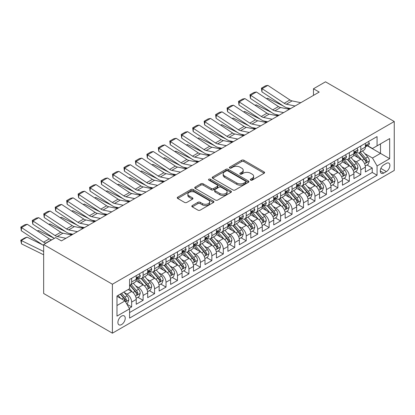 <?xml version="1.0" encoding="UTF-8"?>
<svg xmlns="http://www.w3.org/2000/svg" width="415" height="415" viewBox="0 0 415 415"><rect width="100%" height="100%" fill="white"/><g stroke="black" fill="none" stroke-linecap="round" stroke-linejoin="round"><path stroke-width="0.62" d="M250.608 180.136A1.115 0.643 0 0 0 252.185 180.136L264.132 173.237A1.593 0.918 0 0 0 264.599 172.588A1.593 0.918 0 0 0 264.132 171.935L243.89 160.247A1.593 0.918 0 0 0 241.639 160.247L229.692 167.146A1.115 0.643 0 0 0 229.365 167.603A1.115 0.643 0 0 0 229.692 168.059A1.115 0.643 0 0 0 231.264 168.059L232.81 167.162A5.089 2.936 0 0 1 240.01 167.162L241.696 168.137A5.089 2.936 0 0 1 243.185 170.217A5.089 2.936 0 0 1 241.696 172.292L240.15 173.185A1.115 0.643 0 0 0 239.823 173.641A1.115 0.643 0 0 0 240.15 174.098A1.115 0.643 0 0 0 241.727 174.098L243.273 173.2A5.089 2.936 0 0 1 250.468 173.2L252.154 174.175A5.089 2.936 0 0 1 253.648 176.256A5.089 2.936 0 0 1 252.154 178.331L250.608 179.223A1.115 0.643 0 0 0 250.281 179.679A1.115 0.643 0 0 0 250.608 180.136L250.608 179.223M121.569 324.582A5.188 2.993 120 0 0 124.957 320.012A5.188 2.993 120 0 0 124.163 315.857A5.188 2.993 120 0 0 121.569 316.116A5.188 2.993 120 0 0 118.182 320.681A5.188 2.993 120 0 0 118.975 324.836A5.188 2.993 120 0 0 121.569 324.582M192.27 205.57A1.593 0.918 0 0 0 191.803 206.219A1.593 0.918 0 0 0 192.27 206.867L197.95 210.146A1.593 0.918 0 0 0 200.201 210.146L213.471 202.484A1.593 0.918 0 0 0 213.933 201.835A1.593 0.918 0 0 0 213.471 201.187L193.224 189.499A1.593 0.918 0 0 0 190.978 189.499L177.708 197.161A1.593 0.918 0 0 0 177.241 197.81A1.593 0.918 0 0 0 177.708 198.458L184.566 202.421A1.593 0.918 0 0 0 186.817 202.421L192.498 199.143A1.593 0.918 0 0 0 192.959 198.495A1.593 0.918 0 0 0 192.498 197.841L189.095 195.88A4.254 2.454 0 0 1 187.85 194.142A4.254 2.454 0 0 1 190.475 191.875A4.254 2.454 0 0 1 195.112 192.404L208.439 200.097A4.254 2.454 0 0 1 209.684 201.835A4.254 2.454 0 0 1 207.054 204.107A4.254 2.454 0 0 1 202.421 203.573L200.201 202.292A1.593 0.918 0 0 0 197.95 202.292L192.27 205.57L192.27 206.867M394.25 121.507L325.505 81.817L313.475 88.763L319.208 92.073L61.42 240.902L55.688 237.598L43.658 244.544L112.403 284.228L394.25 121.507L394.25 170.456L112.403 333.183L112.403 284.228M232.924 189.956A1.593 0.918 0 0 0 235.175 189.956L248.445 182.294A1.593 0.918 0 0 0 248.912 181.646A1.593 0.918 0 0 0 248.445 180.992L228.203 169.304A1.593 0.918 0 0 0 225.952 169.304L212.682 176.966A1.593 0.918 0 0 0 212.215 177.62A1.593 0.918 0 0 0 212.682 178.268L232.924 189.956M209.248 180.375A1.115 0.643 0 0 1 210.374 180.53L210.374 179.207L230.958 191.092A1.593 0.918 0 0 1 231.425 191.74A1.593 0.918 0 0 1 230.958 192.389L217.688 200.051A1.593 0.918 0 0 1 215.437 200.051L195.195 188.363L195.195 187.066A1.593 0.918 0 0 0 194.728 187.715A1.593 0.918 0 0 0 195.195 188.363M195.195 187.066L200.876 183.788A1.593 0.918 0 0 1 203.122 183.788L211.334 188.524A1.593 0.918 0 0 0 213.58 188.524L217.351 186.351A1.593 0.918 0 0 0 217.813 185.702A1.593 0.918 0 0 0 217.351 185.054L208.802 180.115A1.115 0.643 0 0 1 208.475 179.664A1.115 0.643 0 0 1 209.165 179.067A1.115 0.643 0 0 1 210.374 179.207M129.273 308.293L131.654 306.918L126.897 304.174M124.194 292.492L127.068 294.152A6.479 3.74 60 0 1 131.654 302.089L136.234 299.443L136.234 304.273L143.108 300.304L137.894 297.296M135.648 285.878L138.527 287.538A6.479 3.74 60 0 1 143.108 295.475L147.693 292.829L147.693 297.659L154.567 293.69L149.353 290.682M147.107 279.264L149.981 280.924A6.479 3.74 60 0 1 154.567 288.861L159.147 286.215L159.147 291.045L166.021 287.076L160.807 284.068M158.561 272.65L161.44 274.31A6.479 3.74 60 0 1 166.021 282.247L170.607 279.601L170.607 284.431L177.48 280.462L172.267 277.453M170.02 266.036L172.899 267.696A6.479 3.74 60 0 1 177.48 275.633L182.061 272.987L182.061 277.817L188.939 273.848L183.726 270.834M181.48 259.417L184.353 261.082A6.479 3.74 60 0 1 188.939 269.019L193.52 266.373L193.52 271.202L200.393 267.229L195.18 264.22M192.934 252.802L195.813 254.462A6.479 3.74 60 0 1 200.393 262.404L204.979 259.759L204.979 264.583L211.852 260.615L206.639 257.606M204.393 246.188L207.267 247.848A6.479 3.74 60 0 1 211.852 255.79L216.433 253.14L216.433 257.969L223.306 254.001L218.098 250.992M215.847 239.574L218.726 241.234A6.479 3.74 60 0 1 223.306 249.171L227.892 246.526L227.892 251.355L234.766 247.387L229.552 244.378M227.306 232.96L230.185 234.62A6.479 3.74 60 0 1 234.766 242.557L239.351 239.912L239.351 244.741L246.225 240.773L241.011 237.764M238.765 226.346L241.639 228.006A6.479 3.74 60 0 1 246.225 235.943L250.805 233.297L250.805 238.127L257.679 234.159L252.465 231.15M250.219 219.732L253.098 221.392A6.479 3.74 60 0 1 257.679 229.329L262.264 226.683L262.264 231.513L269.138 227.544L263.924 224.536M261.678 213.118L264.552 214.778A6.479 3.74 60 0 1 269.138 222.715L273.718 220.069L273.718 224.899L280.597 220.93L275.384 217.917M273.137 206.499L276.011 208.164A6.479 3.74 60 0 1 280.597 216.101L285.178 213.455L285.178 218.285L292.051 214.311L286.838 211.302M284.591 199.885L287.471 201.545A6.479 3.74 60 0 1 292.051 209.487L296.637 206.841L296.637 211.666L303.51 207.697L298.297 204.688M296.051 193.271L298.925 194.931A6.479 3.74 60 0 1 303.51 202.868L308.091 200.222L308.091 205.052L314.964 201.083L309.751 198.074M307.505 186.657L310.384 188.317A6.479 3.74 60 0 1 314.964 196.254L319.55 193.608L319.55 198.437L326.423 194.469L321.21 191.46M318.964 180.043L321.843 181.703A6.479 3.74 60 0 1 326.423 189.639L331.004 186.994L331.004 191.823L337.883 187.855L332.669 184.846M330.423 173.429L333.297 175.089A6.479 3.74 60 0 1 337.883 183.025L342.463 180.38L342.463 185.209L349.337 181.241L344.123 178.232M341.877 166.814L344.756 168.474A6.479 3.74 60 0 1 349.337 176.411L353.922 173.766L353.922 178.595L360.796 174.627L360.796 169.797A6.479 3.74 -120 0 0 356.21 161.86L353.336 160.195M355.582 171.613L360.796 174.627M136.234 299.443A6.479 3.74 -120 0 0 131.654 291.506L128.214 289.525M147.693 292.829A6.479 3.74 -120 0 0 143.108 284.892L136.021 280.799M159.147 286.215A6.479 3.74 -120 0 0 154.567 278.278L147.481 274.185M170.607 279.601A6.479 3.74 -120 0 0 166.021 271.664L158.935 267.571M182.061 272.987A6.479 3.74 -120 0 0 177.48 265.05L170.394 260.957M193.52 266.373A6.479 3.74 -120 0 0 188.939 258.436L181.853 254.343M204.979 259.759A6.479 3.74 -120 0 0 200.393 251.817L193.307 247.729M216.433 253.14A6.479 3.74 -120 0 0 211.852 245.203L204.766 241.115M227.892 246.526A6.479 3.74 -120 0 0 223.306 238.589L216.225 234.501M239.351 239.912A6.479 3.74 -120 0 0 234.766 231.975L227.679 227.882M250.805 233.297A6.479 3.74 -120 0 0 246.225 225.361L239.139 221.268M262.264 226.683A6.479 3.74 -120 0 0 257.679 218.747L250.593 214.654M273.718 220.069A6.479 3.74 -120 0 0 269.138 212.132L262.052 208.04M285.178 213.455A6.479 3.74 -120 0 0 280.597 205.513L273.511 201.425M296.637 206.841A6.479 3.74 -120 0 0 292.051 198.899L284.965 194.811M308.091 200.222A6.479 3.74 -120 0 0 303.51 192.285L296.424 188.197M319.55 193.608A6.479 3.74 -120 0 0 314.964 185.671L307.878 181.578M331.004 186.994A6.479 3.74 -120 0 0 326.423 179.057L319.337 174.964M342.463 180.38A6.479 3.74 -120 0 0 337.883 172.443L330.796 168.35M353.922 173.766A6.479 3.74 -120 0 0 349.337 165.829L342.251 161.736M386.344 163.38L383.823 164.833A5.022 2.9 120 0 0 380.545 169.263A5.022 2.9 120 0 0 381.312 173.288A5.022 2.9 120 0 0 383.823 173.039L386.344 171.582A5.022 2.9 120 0 0 389.628 167.157A5.022 2.9 120 0 0 388.855 163.131A5.022 2.9 120 0 0 386.344 163.38M116.983 305.528L125.008 300.901L129.589 308.838L129.589 318.098L377.064 175.218L377.064 165.959L372.483 158.022L364.79 153.581M129.589 308.838L116.983 316.116L116.983 296.004L129.589 288.731L129.589 279.466L377.064 136.592L377.064 145.852L389.669 138.574L389.669 158.686L377.064 165.959M138.465 277.977L138.527 278.014A6.479 3.74 60 0 0 141.764 278.335L146.35 275.69A6.479 3.74 -120 0 0 147.693 272.722L147.693 269.019M149.924 271.363L149.981 271.4A6.479 3.74 60 0 0 153.223 271.721L157.804 269.076A6.479 3.74 -120 0 0 159.147 266.108L159.147 262.404M161.378 264.749L161.44 264.786A6.479 3.74 60 0 0 164.682 265.107L169.263 262.456A6.479 3.74 -120 0 0 170.607 259.494L170.607 255.785M172.837 258.135L172.899 258.172A6.479 3.74 60 0 0 176.136 258.488L180.722 255.842A6.479 3.74 -120 0 0 182.061 252.875L182.061 249.171M184.296 251.521L184.353 251.552A6.479 3.74 60 0 0 187.596 251.874L192.176 249.228A6.479 3.74 -120 0 0 193.52 246.261L193.52 242.557M195.75 244.907L195.813 244.938A6.479 3.74 60 0 0 199.05 245.26L203.635 242.614A6.479 3.74 -120 0 0 204.979 239.647L204.979 235.943M207.21 238.288L207.267 238.324A6.479 3.74 60 0 0 210.509 238.646L215.095 236A6.479 3.74 -120 0 0 216.433 233.033L216.433 229.329M218.663 231.674L218.726 231.71A6.479 3.74 60 0 0 221.968 232.032L226.549 229.386A6.479 3.74 -120 0 0 227.892 226.419L227.892 222.715M230.123 225.06L230.185 225.096A6.479 3.74 60 0 0 233.422 225.418L238.008 222.772A6.479 3.74 -120 0 0 239.351 219.805L239.351 216.101M241.582 218.446L241.639 218.482A6.479 3.74 60 0 0 244.881 218.804L249.462 216.158A6.479 3.74 -120 0 0 250.805 213.191L250.805 209.482M253.036 211.832L253.098 211.868A6.479 3.74 60 0 0 256.34 212.184L260.921 209.539A6.479 3.74 -120 0 0 262.264 206.571L262.264 202.868M264.495 205.218L264.552 205.249A6.479 3.74 60 0 0 267.794 205.57L272.38 202.925A6.479 3.74 -120 0 0 273.718 199.957L273.718 196.254M275.954 198.603L276.011 198.635A6.479 3.74 60 0 0 279.254 198.956L283.834 196.311A6.479 3.74 -120 0 0 285.178 193.343L285.178 189.639M287.408 191.984L287.471 192.021A6.479 3.74 60 0 0 290.708 192.342L295.293 189.697A6.479 3.74 -120 0 0 296.637 186.729L296.637 183.025M298.867 185.37L298.925 185.406A6.479 3.74 60 0 0 302.167 185.728L306.747 183.082A6.479 3.74 -120 0 0 308.091 180.115L308.091 176.411M310.321 178.756L310.384 178.792A6.479 3.74 60 0 0 313.626 179.114L318.206 176.468A6.479 3.74 -120 0 0 319.55 173.501L319.55 169.797M321.781 172.142L321.843 172.178A6.479 3.74 60 0 0 325.08 172.5L329.666 169.854A6.479 3.74 -120 0 0 331.004 166.887L331.004 163.183M333.24 165.528L333.297 165.564A6.479 3.74 60 0 0 336.539 165.886L341.12 163.235A6.479 3.74 -120 0 0 342.463 160.273L342.463 156.564M344.694 158.914L344.756 158.95A6.479 3.74 60 0 0 347.993 159.267L352.579 156.621A6.479 3.74 -120 0 0 353.922 153.654L353.922 149.95M129.589 312.542L372.25 172.443L372.25 168.008L365.376 171.981L365.376 167.152A6.479 3.74 -120 0 0 360.796 159.215L353.71 155.122M356.153 152.3L356.21 152.331A6.479 3.74 -120 0 0 359.452 152.653A6.479 3.74 -120 0 0 360.796 149.685L360.796 145.981M359.452 152.653L364.038 150.007A6.479 3.74 -120 0 0 365.376 147.04L365.376 143.336M131.654 278.278L131.654 281.982A6.479 3.74 60 0 1 130.31 284.949A6.479 3.74 60 0 1 129.589 285.209M130.31 284.949L134.891 282.304A6.479 3.74 -120 0 0 136.234 279.337L136.234 275.633M143.108 271.664L143.108 275.368A6.479 3.74 60 0 1 141.764 278.335M154.567 265.05L154.567 268.754A6.479 3.74 60 0 1 153.223 271.721M166.021 258.431L166.021 262.14A6.479 3.74 60 0 1 164.682 265.107M177.48 251.817L177.48 255.521A6.479 3.74 60 0 1 176.136 258.488M188.939 245.203L188.939 248.907A6.479 3.74 60 0 1 187.596 251.874M200.393 238.589L200.393 242.293A6.479 3.74 60 0 1 199.05 245.26M211.852 231.975L211.852 235.679A6.479 3.74 60 0 1 210.509 238.646M223.306 225.361L223.306 229.064A6.479 3.74 60 0 1 221.968 232.032M234.766 218.747L234.766 222.45A6.479 3.74 60 0 1 233.422 225.418M246.225 212.132L246.225 215.836A6.479 3.74 60 0 1 244.881 218.804M257.679 205.513L257.679 209.222A6.479 3.74 60 0 1 256.34 212.184M269.138 198.899L269.138 202.603A6.479 3.74 60 0 1 267.794 205.57M280.597 192.285L280.597 195.989A6.479 3.74 60 0 1 279.254 198.956M292.051 185.671L292.051 189.375A6.479 3.74 60 0 1 290.708 192.342M303.51 179.057L303.51 182.761A6.479 3.74 60 0 1 302.167 185.728M314.964 172.443L314.964 176.147A6.479 3.74 60 0 1 313.626 179.114M326.423 165.829L326.423 169.533A6.479 3.74 60 0 1 325.08 172.5M337.883 159.21L337.883 162.919A6.479 3.74 60 0 1 336.539 165.886M349.337 152.596L349.337 156.299A6.479 3.74 60 0 1 347.993 159.267M349.337 176.411L349.337 181.241M337.883 183.025L337.883 187.855M326.423 189.639L326.423 194.469M314.964 196.254L314.964 201.083M303.51 202.868L303.51 207.697M292.051 209.487L292.051 214.311M280.597 216.101L280.597 220.93M269.138 222.715L269.138 227.544M257.679 229.329L257.679 234.159M246.225 235.943L246.225 240.773M234.766 242.557L234.766 247.387M223.306 249.171L223.306 254.001M211.852 255.79L211.852 260.615M200.393 262.404L200.393 267.229M188.939 269.019L188.939 273.848M177.48 275.633L177.48 280.462M166.021 282.247L166.021 287.076M154.567 288.861L154.567 293.69M143.108 295.475L143.108 300.304M131.654 302.089L131.654 306.918M125.008 300.901L116.983 296.269M372.483 158.022L380.503 153.389L380.503 143.865L389.669 138.574M367.379 145.815L389.669 158.686M367.607 145.686L372.483 148.497L377.064 145.852M43.658 244.544L43.658 293.493L112.403 333.183M313.475 88.763L313.475 95.377M367.042 164.999L372.25 168.008M372.25 172.443L377.064 175.218M251.054 180.292L252.154 179.654A5.089 2.936 0 0 0 253.648 177.579L253.648 176.256M243.185 170.217L243.185 171.54A5.089 2.936 0 0 1 241.696 173.615L240.596 174.253M264.132 171.935L264.132 173.237L243.89 161.57A1.593 0.918 0 0 0 241.639 161.57L230.138 168.215M248.424 182.304L228.203 170.632A1.593 0.918 0 0 0 225.952 170.632L212.703 178.279M245.633 182.097A1.115 0.643 0 0 0 245.96 181.646A1.115 0.643 0 0 0 245.633 181.189L227.866 170.928A1.115 0.643 0 0 0 226.289 170.928L224.66 171.872A5.089 2.936 0 0 0 223.166 173.947A5.089 2.936 0 0 0 224.66 176.027L236.804 183.041A5.089 2.936 0 0 0 244.004 183.041L245.633 182.097L245.633 183.42A1.115 0.643 0 0 0 245.96 182.968L245.96 181.646M223.166 173.947L223.166 175.27A5.089 2.936 0 0 0 224.66 177.35L224.66 176.027M245.633 183.42L244.004 184.364A5.089 2.936 0 0 1 236.804 184.364L224.66 177.35M195.216 188.374L200.876 185.111L200.876 183.788M217.813 185.702L217.813 187.025A1.593 0.918 0 0 1 217.351 187.673L213.58 189.847A1.593 0.918 0 0 1 211.334 189.847L203.122 185.111A1.593 0.918 0 0 0 200.876 185.111M210.374 180.53L230.937 192.399M219.851 193.442A4.254 2.454 0 0 0 224.489 193.976A4.254 2.454 0 0 0 227.114 191.709A4.254 2.454 0 0 0 225.869 189.971L221.174 187.258A1.593 0.918 0 0 0 218.923 187.258L215.157 189.437A1.593 0.918 0 0 0 214.69 190.086A1.593 0.918 0 0 0 215.157 190.734L219.851 193.442L219.851 194.765A4.254 2.454 0 0 0 224.489 195.299A4.254 2.454 0 0 0 227.114 193.032L227.114 191.709M214.69 190.086L214.69 191.408A1.593 0.918 0 0 0 215.157 192.057L215.157 190.734M219.851 194.765L215.157 192.057M209.684 201.835L209.684 203.158A4.254 2.454 0 0 1 207.054 205.43A4.254 2.454 0 0 1 202.421 204.896L200.201 203.615A1.593 0.918 0 0 0 197.95 203.615L192.29 206.883M187.85 194.142L187.85 195.465A4.254 2.454 0 0 0 189.095 197.203L189.095 195.88M192.472 199.153L189.095 197.203M213.45 202.499L193.224 190.822A1.593 0.918 0 0 0 190.978 190.822L177.729 198.474M365.283 166.016L368.24 164.304L369.386 160.999A4.295 2.48 -120 0 0 367.716 156.969L362.482 150.904M266.471 98.646L267.644 98.241L283.201 105.918M287.061 107.827L289.675 109.119M361.434 159.63L355.448 152.704M358.026 157.612L354.555 153.591A10.287 5.94 -120 0 0 354.234 153.234M358.871 152.886L364.163 159.018A4.295 2.48 60 0 1 365.693 161.975L366.009 162.483L366.585 162.4L367.068 161.181A4.295 2.48 -120 0 0 365.537 158.224L360.303 152.165M359.183 152.787L364.868 159.376A2.189 1.261 60 0 1 365.423 160.232L367.068 161.181M267.644 98.241L266.689 98.791M295.081 106.001L286.36 104.212A8.103 4.679 60 0 1 284.192 103.262L262.124 88.675L261.917 91.855L283.985 106.437A12.154 7.019 -120 0 0 287.242 107.869L290.64 108.564M368.416 141.582L369.386 143.268A4.295 2.48 60 0 1 368.499 145.172L366.321 146.428A4.295 2.48 -120 0 0 367.068 145.437L366.979 145.058M300.808 102.692L292.093 100.902A8.103 4.679 60 0 1 289.919 99.953L267.851 85.366L262.124 88.675L261.434 88.151L265.444 85.838L267.851 85.366M365.522 146.63L365.537 146.63A4.295 2.48 -120 0 0 366.321 146.428M366.512 145.12L367.068 145.437C366.798 144.794 366.341 145.058 365.693 146.23A4.295 2.48 60 0 1 365.376 146.843M261.917 91.855L261.434 88.151M353.824 172.63L356.786 170.923L357.932 167.613A4.295 2.48 -120 0 0 356.257 163.583L351.023 157.518M255.018 105.26L256.185 104.855L271.742 112.538M275.601 114.441L278.221 115.733M349.975 166.244L343.994 159.319M346.572 164.231L343.096 160.211A10.287 5.94 -120 0 0 342.78 159.853M347.412 159.5L352.709 165.632A4.295 2.48 60 0 1 354.239 168.589L354.55 169.097L355.131 169.019L355.614 167.795A4.295 2.48 -120 0 0 354.083 164.838L348.849 158.779M347.723 159.401L353.414 165.99A2.189 1.261 60 0 1 353.964 166.846L355.614 167.795M256.185 104.855L255.235 105.405M342.365 179.244L345.327 177.537L346.473 174.227A4.295 2.48 -120 0 0 344.803 170.197L339.569 164.138M243.558 111.874L244.731 111.469L260.283 119.152M264.148 121.056L266.762 122.347M338.515 172.863L332.534 165.933M335.113 170.845L331.642 166.825A10.287 5.94 -120 0 0 331.32 166.467M335.953 166.114L341.249 172.246A4.295 2.48 60 0 1 342.78 175.203L343.091 175.711L343.672 175.633L344.154 174.409A4.295 2.48 -120 0 0 342.624 171.452L337.39 165.393M336.264 166.016L341.955 172.604A2.189 1.261 60 0 1 342.505 173.46L344.154 174.409M244.731 111.469L243.776 112.019M330.911 185.858L333.873 184.151L335.014 180.841A4.295 2.48 -120 0 0 333.344 176.811L328.109 170.752M232.099 118.488L233.272 118.083L248.829 125.766M252.688 127.67L255.308 128.966M327.062 179.477L321.075 172.547M323.653 177.459L320.183 173.439A10.287 5.94 -120 0 0 319.866 173.081M324.499 172.733L329.79 178.86A4.295 2.48 60 0 1 331.32 181.817L331.637 182.33L332.218 182.247L332.7 181.023A4.295 2.48 -120 0 0 331.165 178.066L325.931 172.007M324.81 172.63L330.496 179.218A2.189 1.261 60 0 1 331.051 180.074L332.7 181.023M233.272 118.083L232.322 118.633M319.451 192.472L322.413 190.765L323.56 187.456A4.295 2.48 -120 0 0 321.884 183.425L316.65 177.366M220.645 125.102L221.818 124.697L237.37 132.38M241.234 134.289L243.849 135.581M315.602 186.091L309.621 179.166M312.199 184.073L308.724 180.053A10.287 5.94 -120 0 0 308.407 179.695M313.04 179.347L318.336 185.474A4.295 2.48 60 0 1 319.866 188.436L320.178 188.944L320.759 188.861L321.241 187.642A4.295 2.48 -120 0 0 319.711 184.68L314.477 178.621M313.351 179.244L319.042 185.832A2.189 1.261 60 0 1 319.592 186.688L321.241 187.642M221.818 124.697L220.863 125.247M283.627 112.615L274.906 110.826A8.103 4.679 60 0 1 272.733 109.876L250.665 95.289L250.458 98.469L272.525 113.056A12.154 7.019 -120 0 0 275.783 114.483L279.181 115.178M356.957 148.197L357.932 149.888A4.295 2.48 60 0 1 357.04 151.786L354.867 153.042A4.295 2.48 -120 0 0 355.614 152.051L355.52 151.672M289.354 109.306L280.633 107.521A8.103 4.679 60 0 1 278.465 106.567L256.392 91.985L250.665 95.289L249.975 94.765L253.985 92.452L256.392 91.985M354.062 153.244L354.083 153.244A4.295 2.48 -120 0 0 354.867 153.042M355.058 151.734L355.614 152.051C355.344 151.408 354.882 151.672 354.239 152.845A4.295 2.48 60 0 1 353.922 153.457M250.458 98.469L249.975 94.765M272.167 119.23L263.447 117.44A8.103 4.679 60 0 1 261.279 116.491L239.206 101.903L238.999 105.083L261.071 119.67A12.154 7.019 -120 0 0 264.329 121.097L267.727 121.792M345.498 154.816L346.473 156.502A4.295 2.48 60 0 1 345.586 158.4L343.407 159.656A4.295 2.48 -120 0 0 344.154 158.665L344.066 158.286M277.894 115.92L269.174 114.135A8.103 4.679 60 0 1 267.006 113.181L244.938 98.599L239.206 101.903L238.521 101.379L242.531 99.066L244.938 98.599M342.608 159.858L342.624 159.858A4.295 2.48 -120 0 0 343.407 159.656M343.599 158.348L344.154 158.665C343.885 158.022 343.428 158.286 342.78 159.459A4.295 2.48 60 0 1 342.463 160.071M238.999 105.083L238.521 101.379M260.708 125.844L251.993 124.054A8.103 4.679 60 0 1 249.82 123.105L227.752 108.517L227.544 111.697L249.612 126.285A12.154 7.019 -120 0 0 252.87 127.711L256.268 128.406M334.044 161.43L335.014 163.116A4.295 2.48 60 0 1 334.127 165.014L331.948 166.27A4.295 2.48 -120 0 0 332.7 165.284L332.607 164.9M266.44 122.539L257.72 120.749A8.103 4.679 60 0 1 255.547 119.795L233.479 105.213L227.752 108.517L227.062 107.993L231.072 105.68L233.479 105.213M331.149 166.472L331.165 166.472A4.295 2.48 -120 0 0 331.948 166.27M332.145 164.963L332.7 165.284C332.425 164.636 331.969 164.9 331.32 166.078A4.295 2.48 60 0 1 331.004 166.685M227.544 111.697L227.062 107.993M249.254 132.458L240.534 130.673A8.103 4.679 60 0 1 238.36 129.719L216.293 115.137L216.085 118.317L238.158 132.899A12.154 7.019 -120 0 0 241.411 134.325L244.814 135.025M322.585 168.044L323.56 169.73A4.295 2.48 60 0 1 322.668 171.628L320.494 172.884A4.295 2.48 -120 0 0 321.241 171.898L321.148 171.514M254.981 129.153L246.261 127.364A8.103 4.679 60 0 1 244.093 126.414L222.02 111.827L216.293 115.137L215.603 114.613L219.613 112.294L222.02 111.827M319.69 173.086L319.711 173.086A4.295 2.48 -120 0 0 320.494 172.884M320.686 171.577L321.241 171.898C320.971 171.25 320.51 171.514 319.866 172.692A4.295 2.48 60 0 1 319.55 173.304M216.085 118.317L215.603 114.613M307.997 199.091L310.954 197.379L312.101 194.07A4.295 2.48 -120 0 0 310.43 190.039L305.196 183.98M209.186 131.716L210.358 131.311L225.91 138.994M229.775 140.903L232.39 142.195M304.143 192.705L298.162 185.78M300.74 190.687L297.27 186.667A10.287 5.94 -120 0 0 296.948 186.309M301.581 185.962L306.877 192.093A4.295 2.48 60 0 1 308.407 195.05L308.719 195.558L309.3 195.475L309.782 194.256A4.295 2.48 -120 0 0 308.252 191.299L303.017 185.235M301.892 185.863L307.582 192.446A2.189 1.261 60 0 1 308.132 193.302L309.782 194.256M210.358 131.311L209.404 131.861M237.795 139.072L229.075 137.287A8.103 4.679 60 0 1 226.906 136.333L204.834 121.751L204.631 124.931L226.699 139.513A12.154 7.019 -120 0 0 229.957 140.939L233.355 141.64M311.126 174.658L312.101 176.344A4.295 2.48 60 0 1 311.214 178.243L309.035 179.503A4.295 2.48 -120 0 0 309.782 178.512L309.694 178.128M243.522 135.767L234.807 133.978A8.103 4.679 60 0 1 232.633 133.028L210.566 118.441L204.834 121.751L204.149 121.227L208.159 118.908L210.566 118.441M308.236 179.7L308.252 179.7A4.295 2.48 -120 0 0 309.035 179.503M309.227 178.191L309.782 178.512C309.512 177.864 309.056 178.128 308.407 179.306A4.295 2.48 60 0 1 308.091 179.918M204.631 124.931L204.149 121.227M296.538 205.705L299.5 203.993L300.642 200.689A4.295 2.48 -120 0 0 298.971 196.653L293.737 190.594M197.727 138.33L198.899 137.925L214.456 145.608M218.316 147.517L220.936 148.809M292.689 199.319L286.708 192.394M289.286 197.301L285.811 193.281A10.287 5.94 -120 0 0 285.494 192.923M290.127 192.576L295.423 198.707A4.295 2.48 60 0 1 296.953 201.664L297.264 202.172L297.846 202.089L298.328 200.87A4.295 2.48 -120 0 0 296.798 197.913L291.558 191.849M290.438 192.477L296.128 199.06A2.189 1.261 60 0 1 296.678 199.916L298.328 200.87M198.899 137.925L197.95 138.475M226.336 145.691L217.621 143.901A8.103 4.679 60 0 1 215.447 142.947L193.38 128.365L193.172 131.545L215.24 146.127A12.154 7.019 -120 0 0 218.498 147.553L221.895 148.254M299.671 181.272L300.642 182.958A4.295 2.48 60 0 1 299.755 184.857L297.581 186.117A4.295 2.48 -120 0 0 298.328 185.126L298.235 184.748M232.068 142.381L223.348 140.592A8.103 4.679 60 0 1 221.174 139.642L199.107 125.055L193.38 128.365L192.69 127.841L196.7 125.527L199.107 125.055M296.777 186.314L296.798 186.314A4.295 2.48 -120 0 0 297.581 186.117M297.773 184.805L298.328 185.126C298.058 184.478 297.596 184.742 296.953 185.92A4.295 2.48 60 0 1 296.637 186.532M193.172 131.545L192.69 127.841M285.079 212.319L288.041 210.607L289.188 207.303A4.295 2.48 -120 0 0 287.517 203.272L282.278 197.208M186.273 144.949L187.445 144.544L202.997 152.222M206.862 154.131L209.476 155.423M281.23 205.933L275.249 199.008M277.827 203.915L274.357 199.895A10.287 5.94 -120 0 0 274.035 199.537M278.667 199.19L283.964 205.321A4.295 2.48 60 0 1 285.494 208.278L285.805 208.787L286.386 208.704L286.869 207.484A4.295 2.48 -120 0 0 285.338 204.528L280.104 198.463M278.979 199.091L284.669 205.679A2.189 1.261 60 0 1 285.219 206.535L286.869 207.484M187.445 144.544L186.491 145.094M214.882 152.305L206.162 150.515A8.103 4.679 60 0 1 203.993 149.566L181.92 134.979L181.713 138.159L203.786 152.741A12.154 7.019 -120 0 0 207.038 154.173L210.441 154.868M288.212 187.886L289.188 189.572A4.295 2.48 60 0 1 288.3 191.476L286.122 192.731A4.295 2.48 -120 0 0 286.869 191.74L286.781 191.362M220.609 148.995L211.889 147.206A8.103 4.679 60 0 1 209.72 146.256L187.653 131.669L181.92 134.979L181.236 134.455L185.246 132.141L187.653 131.669M285.323 192.934L285.338 192.934A4.295 2.48 -120 0 0 286.122 192.731M286.314 191.419L286.869 191.74C286.599 191.092 286.143 191.357 285.494 192.534A4.295 2.48 60 0 1 285.178 193.146M181.713 138.159L181.236 134.455M273.625 218.933L276.587 217.221L277.728 213.917A4.295 2.48 -120 0 0 276.058 209.886L270.824 203.822M174.814 151.563L175.986 151.159L191.543 158.836M195.403 160.745L198.022 162.037M269.776 212.547L263.79 205.622M266.368 210.535L262.897 206.514A10.287 5.94 -120 0 0 262.576 206.151M267.213 205.804L272.505 211.935A4.295 2.48 60 0 1 274.035 214.892L274.351 215.401L274.927 215.323L275.41 214.099A4.295 2.48 -120 0 0 273.879 211.142L268.645 205.083M267.525 205.705L273.21 212.293A2.189 1.261 60 0 1 273.765 213.149L275.41 214.099M175.986 151.159L175.037 151.708M203.423 158.919L194.702 157.129A8.103 4.679 60 0 1 192.534 156.18L170.466 141.593L170.259 144.773L192.327 159.36A12.154 7.019 -120 0 0 195.584 160.787L198.982 161.482M276.758 194.5L277.728 196.186A4.295 2.48 60 0 1 276.841 198.09L274.663 199.345A4.295 2.48 -120 0 0 275.41 198.354L275.321 197.976M209.155 155.609L200.435 153.825A8.103 4.679 60 0 1 198.261 152.87L176.193 138.288L170.466 141.593L169.776 141.069L173.786 138.755L176.193 138.288M273.864 199.548L273.879 199.548A4.295 2.48 -120 0 0 274.663 199.345M274.86 198.038L275.41 198.354C275.14 197.711 274.683 197.976 274.035 199.148A4.295 2.48 60 0 1 273.718 199.76M170.259 144.773L169.776 141.069M262.166 225.547L265.128 223.841L266.274 220.531A4.295 2.48 -120 0 0 264.599 216.5L259.365 210.436M163.36 158.177L164.527 157.773L180.084 165.455M183.944 167.359L186.563 168.651M258.317 219.162L252.336 212.236M254.914 217.149L251.438 213.128A10.287 5.94 -120 0 0 251.122 212.771M255.754 212.418L261.051 218.549A4.295 2.48 60 0 1 262.581 221.506L262.892 222.015L263.473 221.937L263.956 220.713A4.295 2.48 -120 0 0 262.425 217.756L257.191 211.697M256.065 212.319L261.756 218.907A2.189 1.261 60 0 1 262.306 219.763L263.956 220.713M164.527 157.773L163.577 158.323M191.969 165.533L183.248 163.743A8.103 4.679 60 0 1 181.075 162.794L159.007 148.207L158.8 151.387L180.867 165.974A12.154 7.019 -120 0 0 184.125 167.401L187.523 168.096M265.299 201.114L266.274 202.805A4.295 2.48 60 0 1 265.382 204.704L263.209 205.959A4.295 2.48 -120 0 0 263.956 204.969L263.862 204.59M197.696 162.224L188.975 160.439A8.103 4.679 60 0 1 186.807 159.485L164.734 144.902L159.007 148.207L158.317 147.683L162.327 145.369L164.734 144.902M262.404 206.162L262.425 206.162A4.295 2.48 -120 0 0 263.209 205.959M263.401 204.652L263.956 204.969C263.686 204.325 263.224 204.59 262.581 205.762A4.295 2.48 60 0 1 262.264 206.374M158.8 151.387L158.317 147.683M250.712 232.161L253.669 230.455L254.815 227.145A4.295 2.48 -120 0 0 253.145 223.114L247.911 217.055M151.9 164.791L153.073 164.387L168.625 172.069M172.49 173.973L175.104 175.265M246.858 225.781L240.876 218.85M243.455 223.763L239.984 219.743A10.287 5.94 -120 0 0 239.663 219.385M244.295 219.032L249.591 225.163A4.295 2.48 60 0 1 251.122 228.12L251.433 228.634L252.014 228.551L252.496 227.327A4.295 2.48 -120 0 0 250.966 224.37L245.732 218.311M244.606 218.933L250.297 225.521A2.189 1.261 60 0 1 250.847 226.377L252.496 227.327M153.073 164.387L152.118 164.937M180.509 172.147L171.789 170.358A8.103 4.679 60 0 1 169.621 169.408L147.548 154.821L147.346 158.001L169.413 172.588A12.154 7.019 -120 0 0 172.671 174.015L176.069 174.71M253.84 207.733L254.815 209.419A4.295 2.48 60 0 1 253.928 211.318L251.749 212.573A4.295 2.48 -120 0 0 252.496 211.588L252.408 211.204M186.236 168.843L177.516 167.053A8.103 4.679 60 0 1 175.348 166.099L153.28 151.517L147.548 154.821L146.863 154.297L150.873 151.983L153.28 151.517M250.951 212.776L250.966 212.776A4.295 2.48 -120 0 0 251.749 212.573M251.941 211.266L252.496 211.588C252.227 210.939 251.77 211.204 251.122 212.381A4.295 2.48 60 0 1 250.805 212.988M147.346 158.001L146.863 154.297M239.253 238.775L242.215 237.069L243.356 233.759A4.295 2.48 -120 0 0 241.686 229.728L236.451 223.669M140.441 171.405L141.614 171.001L157.171 178.683M161.03 180.587L163.65 181.884M235.404 232.395L229.417 225.464M231.995 230.377L228.525 226.357A10.287 5.94 -120 0 0 228.209 225.999M232.841 225.651L238.132 231.778A4.295 2.48 60 0 1 239.668 234.74L239.979 235.248L240.56 235.165L241.042 233.946A4.295 2.48 -120 0 0 239.507 230.984L234.273 224.925M233.152 225.547L238.843 232.135A2.189 1.261 60 0 1 239.393 232.991L241.042 233.946M141.614 171.001L140.664 171.551M169.05 178.761L160.335 176.972A8.103 4.679 60 0 1 158.162 176.022L136.094 161.44L135.887 164.615L157.954 179.202A12.154 7.019 -120 0 0 161.212 180.629L164.61 181.324M242.386 214.348L243.356 216.033A4.295 2.48 60 0 1 242.469 217.932L240.29 219.187A4.295 2.48 -120 0 0 241.042 218.202L240.949 217.818M174.782 175.457L166.062 173.667A8.103 4.679 60 0 1 163.889 172.713L141.821 158.131L136.094 161.44L135.404 160.916L139.414 158.597L141.821 158.131M239.491 219.39L239.507 219.39A4.295 2.48 -120 0 0 240.29 219.187M240.487 217.88L241.042 218.202C240.773 217.553 240.311 217.818 239.668 218.996A4.295 2.48 60 0 1 239.351 219.602M135.887 164.615L135.404 160.916M227.794 245.395L230.756 243.683L231.902 240.373A4.295 2.48 -120 0 0 230.226 236.343L224.992 230.284M128.987 178.019L130.16 177.615L145.712 185.298M149.576 187.207L152.191 188.498M223.944 239.009L217.963 232.084M220.541 236.991L217.066 232.971A10.287 5.94 -120 0 0 216.749 232.613M221.382 232.265L226.678 238.397A4.295 2.48 60 0 1 228.209 241.354L228.52 241.862L229.101 241.779L229.583 240.56A4.295 2.48 -120 0 0 228.053 237.598L222.819 231.539M221.693 232.161L227.384 238.75A2.189 1.261 60 0 1 227.934 239.605L229.583 240.56M130.16 177.615L129.205 178.165M157.596 185.375L148.876 183.591A8.103 4.679 60 0 1 146.703 182.636L124.635 168.054L124.427 171.234L146.5 185.816A12.154 7.019 -120 0 0 149.753 187.243L153.156 187.943M230.927 220.962L231.902 222.648A4.295 2.48 60 0 1 231.01 224.546L228.836 225.802A4.295 2.48 -120 0 0 229.583 224.816L229.495 224.432M163.323 182.071L154.603 180.281A8.103 4.679 60 0 1 152.435 179.332L130.362 164.745L124.635 168.054L123.945 167.53L127.955 165.212L130.362 164.745M228.037 226.004L228.053 226.004A4.295 2.48 -120 0 0 228.836 225.802M229.028 224.494L229.583 224.816C229.313 224.167 228.857 224.432 228.209 225.61A4.295 2.48 60 0 1 227.892 226.222M124.427 171.234L123.945 167.53M216.34 252.009L219.296 250.297L220.443 246.992A4.295 2.48 -120 0 0 218.772 242.957L213.538 236.898M117.528 184.634L118.7 184.229L134.258 191.912M138.117 193.821L140.732 195.112M212.49 245.623L206.504 238.698M209.082 243.605L205.612 239.585A10.287 5.94 -120 0 0 205.29 239.227M209.928 238.879L215.219 245.011A4.295 2.48 60 0 1 216.749 247.968L217.066 248.476L217.642 248.393L218.124 247.174A4.295 2.48 -120 0 0 216.594 244.217L211.36 238.153M210.239 238.781L215.925 245.364A2.189 1.261 60 0 1 216.48 246.22L218.124 247.174M118.7 184.229L117.746 184.779M146.137 191.989L137.417 190.205A8.103 4.679 60 0 1 135.249 189.25L113.181 174.668L112.973 177.848L135.041 192.43A12.154 7.019 -120 0 0 138.299 193.857L141.697 194.557M219.473 227.576L220.443 229.262A4.295 2.48 60 0 1 219.556 231.16L217.377 232.421A4.295 2.48 -120 0 0 218.124 231.43L218.036 231.051M151.864 188.685L143.149 186.895A8.103 4.679 60 0 1 140.976 185.946L118.908 171.359L113.181 174.668L112.491 174.144L116.501 171.826L118.908 171.359M216.578 232.618L216.594 232.618A4.295 2.48 -120 0 0 217.377 232.421M217.569 231.108L218.124 231.43C217.854 230.782 217.398 231.046 216.749 232.224A4.295 2.48 60 0 1 216.433 232.836M112.973 177.848L112.491 174.144M204.88 258.623L207.842 256.911L208.989 253.607A4.295 2.48 -120 0 0 207.313 249.571L202.079 243.512M106.069 191.248L107.241 190.843L122.799 198.526M126.658 200.435L129.278 201.726M201.031 252.237L195.05 245.312M197.628 250.219L194.153 246.199A10.287 5.94 -120 0 0 193.836 245.841M198.469 245.493L203.765 251.625A4.295 2.48 60 0 1 205.295 254.582L205.607 255.09L206.188 255.007L206.67 253.788A4.295 2.48 -120 0 0 205.14 250.831L199.9 244.767M198.78 245.395L204.471 251.983A2.189 1.261 60 0 1 205.02 252.834L206.67 253.788M107.241 190.843L106.292 191.393M134.683 198.609L125.963 196.819A8.103 4.679 60 0 1 123.789 195.864L101.722 181.282L101.514 184.462L123.582 199.044A12.154 7.019 -120 0 0 126.84 200.471L130.237 201.171M208.014 234.19L208.989 235.876A4.295 2.48 60 0 1 208.097 237.774L205.923 239.035A4.295 2.48 -120 0 0 206.67 238.044L206.577 237.665M140.41 195.299L131.69 193.509A8.103 4.679 60 0 1 129.522 192.56L107.449 177.973L101.722 181.282L101.032 180.758L105.042 178.445L107.449 177.973M205.119 239.237L205.14 239.237A4.295 2.48 -120 0 0 205.923 239.035M206.115 237.722L206.67 238.044C206.4 237.396 205.939 237.66 205.295 238.838A4.295 2.48 60 0 1 204.979 239.45M101.514 184.462L101.032 180.758M193.421 265.237L196.383 263.525L197.53 260.221A4.295 2.48 -120 0 0 195.859 256.19L190.625 250.126M94.615 197.867L95.787 197.462L111.339 205.14M115.204 207.049L117.819 208.34M189.572 258.851L183.591 251.926M186.169 256.833L182.699 252.813A10.287 5.94 -120 0 0 182.377 252.455M187.009 252.107L192.306 258.239A4.295 2.48 60 0 1 193.836 261.196L194.147 261.704L194.728 261.621L195.211 260.402A4.295 2.48 -120 0 0 193.681 257.445L188.446 251.386M187.321 252.009L193.011 258.597A2.189 1.261 60 0 1 193.561 259.453L195.211 260.402M95.787 197.462L94.833 198.012M123.224 205.223L114.504 203.433A8.103 4.679 60 0 1 112.335 202.484L90.263 187.896L90.055 191.076L112.128 205.658A12.154 7.019 -120 0 0 115.386 207.09L118.783 207.785M196.554 240.804L197.53 242.49A4.295 2.48 60 0 1 196.643 244.394L194.464 245.649A4.295 2.48 -120 0 0 195.211 244.658L195.123 244.279M128.951 201.913L120.231 200.123A8.103 4.679 60 0 1 118.062 199.174L95.995 184.587L90.263 187.896L89.578 187.373L93.588 185.059L95.995 184.587M193.665 245.851L193.681 245.851A4.295 2.48 -120 0 0 194.464 245.649M194.656 244.342L195.211 244.658C194.941 244.015 194.485 244.279 193.836 245.452A4.295 2.48 60 0 1 193.52 246.064M90.055 191.076L89.578 187.373M181.967 271.851L184.929 270.144L186.07 266.835A4.295 2.48 -120 0 0 184.4 262.804L179.166 256.74M83.156 204.481L84.328 204.076L99.885 211.759M103.745 213.663L106.365 214.954M178.118 265.465L172.132 258.54M174.71 263.452L171.239 259.432A10.287 5.94 -120 0 0 170.923 259.074M175.555 258.721L180.847 264.853A4.295 2.48 60 0 1 182.377 267.81L182.693 268.318L183.274 268.24L183.752 267.016A4.295 2.48 -120 0 0 182.221 264.059L176.987 258M175.867 258.623L181.552 265.211A2.189 1.261 60 0 1 182.107 266.067L183.752 267.016M84.328 204.076L83.379 204.626M111.765 211.837L103.044 210.047A8.103 4.679 60 0 1 100.876 209.098L78.808 194.511L78.601 197.69L100.669 212.278A12.154 7.019 -120 0 0 103.926 213.704L107.324 214.399M185.1 247.418L186.07 249.109A4.295 2.48 60 0 1 185.183 251.008L183.005 252.263A4.295 2.48 -120 0 0 183.752 251.272L183.663 250.893M117.497 208.527L108.777 206.743A8.103 4.679 60 0 1 106.603 205.788L84.536 191.206L78.808 194.511L78.119 193.987L82.129 191.673L84.536 191.206M182.206 252.465L182.221 252.465A4.295 2.48 -120 0 0 183.005 252.263M183.202 250.956L183.752 251.272C183.482 250.629 183.025 250.893 182.377 252.066A4.295 2.48 60 0 1 182.061 252.678M78.601 197.69L78.119 193.987M170.508 278.465L173.47 276.758L174.616 273.449A4.295 2.48 -120 0 0 172.941 269.418L167.707 263.359M71.702 211.095L72.874 210.69L88.426 218.373M92.291 220.277L94.905 221.569M166.659 272.084L160.678 265.154M163.256 270.066L159.78 266.046A10.287 5.94 -120 0 0 159.464 265.688M164.096 265.335L169.393 271.467A4.295 2.48 60 0 1 170.923 274.424L171.234 274.932L171.815 274.855L172.298 273.63A4.295 2.48 -120 0 0 170.767 270.673L165.533 264.614M164.407 265.237L170.098 271.825A2.189 1.261 60 0 1 170.648 272.681L172.298 273.63M72.874 210.69L71.919 211.24M100.311 218.451L91.591 216.661A8.103 4.679 60 0 1 89.417 215.712L67.349 201.125L67.142 204.305L89.215 218.892A12.154 7.019 -120 0 0 92.467 220.318L95.87 221.013M173.641 254.037L174.616 255.723A4.295 2.48 60 0 1 173.724 257.622L171.551 258.877A4.295 2.48 -120 0 0 172.298 257.886L172.204 257.507M106.038 215.141L97.318 213.357A8.103 4.679 60 0 1 95.149 212.402L73.076 197.82L67.349 201.125L66.659 200.601L70.669 198.287L73.076 197.82M170.747 259.079L170.767 259.079A4.295 2.48 -120 0 0 171.551 258.877M171.743 257.57L172.298 257.886C172.028 257.243 171.566 257.507 170.923 258.68A4.295 2.48 60 0 1 170.607 259.292M67.142 204.305L66.659 200.601M159.054 285.079L162.011 283.372L163.157 280.063A4.295 2.48 -120 0 0 161.487 276.032L156.253 269.973M60.242 217.709L61.415 217.304L76.967 224.987M80.832 226.891L83.446 228.188M155.2 278.698L149.218 271.768M151.797 276.681L148.326 272.66A10.287 5.94 -120 0 0 148.005 272.302M152.637 271.955L157.933 278.081A4.295 2.48 60 0 1 159.464 281.038L159.775 281.552L160.356 281.469L160.838 280.244A4.295 2.48 -120 0 0 159.308 277.287L154.074 271.228M152.948 271.851L158.639 278.439A2.189 1.261 60 0 1 159.189 279.295L160.838 280.244M61.415 217.304L60.46 217.854M88.852 225.065L80.131 223.275A8.103 4.679 60 0 1 77.963 222.326L55.89 207.739L55.688 210.919L77.755 225.506A12.154 7.019 -120 0 0 81.013 226.932L84.411 227.628M162.182 260.651L163.157 262.337A4.295 2.48 60 0 1 162.27 264.236L160.091 265.491A4.295 2.48 -120 0 0 160.838 264.505L160.75 264.122M94.579 221.76L85.864 219.971A8.103 4.679 60 0 1 83.69 219.016L61.622 204.434L55.89 207.739L55.205 207.215L59.215 204.901L61.622 204.434M159.293 265.693L159.308 265.693A4.295 2.48 -120 0 0 160.091 265.491M160.283 264.184L160.838 264.505C160.569 263.857 160.112 264.122 159.464 265.299A4.295 2.48 60 0 1 159.147 265.906M55.688 210.919L55.205 207.215M147.595 291.693L150.557 289.986L151.698 286.677A4.295 2.48 -120 0 0 150.028 282.646L144.794 276.587M48.783 224.323L49.956 223.918L65.513 231.601M69.372 233.51L71.992 234.802M143.746 285.312L137.764 278.387M140.343 283.295L136.867 279.274A10.287 5.94 -120 0 0 136.551 278.916M141.183 278.569L146.474 284.695A4.295 2.48 60 0 1 148.01 287.657L148.321 288.166L148.902 288.083L149.384 286.864A4.295 2.48 -120 0 0 147.854 283.901L142.615 277.843M141.494 278.465L147.185 285.053A2.189 1.261 60 0 1 147.735 285.909L149.384 286.864M49.956 223.918L49.006 224.468M77.392 231.679L68.677 229.894A8.103 4.679 60 0 1 66.504 228.94L44.436 214.358L44.229 217.538L66.296 232.12A12.154 7.019 -120 0 0 69.554 233.546L72.952 234.247M150.728 267.265L151.698 268.951A4.295 2.48 60 0 1 150.811 270.85L148.637 272.105A4.295 2.48 -120 0 0 149.384 271.12L149.291 270.736M83.125 228.375L74.404 226.585A8.103 4.679 60 0 1 72.231 225.636L50.163 211.048L44.436 214.358L43.746 213.834L47.756 211.515L50.163 211.048M147.833 272.307L147.854 272.307A4.295 2.48 -120 0 0 148.637 272.105M148.829 270.798L149.384 271.12C149.115 270.471 148.653 270.736 148.01 271.913A4.295 2.48 60 0 1 147.693 272.525M44.229 217.538L43.746 213.834M136.136 298.312L139.098 296.601L140.244 293.291A4.295 2.48 -120 0 0 138.574 289.26L133.334 283.201M37.329 230.937L38.502 230.532L54.054 238.215M132.286 291.927L129.547 288.752M128.883 289.909L128.437 289.395M129.724 285.183L135.02 291.314A4.295 2.48 60 0 1 136.551 294.271L136.862 294.78L137.443 294.697L137.925 293.478A4.295 2.48 -120 0 0 136.395 290.521L131.161 284.457M130.035 285.084L135.726 291.667A2.189 1.261 60 0 1 136.276 292.523L137.925 293.478M38.502 230.532L37.547 231.082M65.938 238.293L57.218 236.509A8.103 4.679 60 0 1 55.05 235.554L32.977 220.972L32.769 224.152L54.318 238.392M139.269 273.879L140.244 275.565A4.295 2.48 60 0 1 139.357 277.464L137.178 278.724A4.295 2.48 -120 0 0 137.925 277.734L137.837 277.35M71.665 234.989L62.945 233.199A8.103 4.679 60 0 1 60.777 232.25L38.709 217.662L32.977 220.972L32.292 220.448L36.302 218.129L38.709 217.662M136.379 278.921L136.395 278.921A4.295 2.48 -120 0 0 137.178 278.724M137.37 277.412L137.925 277.734C137.656 277.085 137.199 277.35 136.551 278.527A4.295 2.48 60 0 1 136.234 279.139M32.769 224.152L32.292 220.448M126.668 303.78L127.638 303.215L128.785 299.91A4.295 2.48 -120 0 0 127.115 295.874L123.82 292.061M27.042 237.147L21.315 240.456L21.523 243.875L20.75 240.254L24.76 237.935L27.042 237.147L42.6 244.829M120.744 298.437L118.088 295.366M20.75 240.254L43.383 251.355A12.154 7.019 60 0 1 43.658 251.495M43.658 254.81A8.103 4.679 -120 0 0 43.591 254.774L21.523 243.875M117.424 296.523L116.983 296.014M120.267 294.111L123.561 297.929A4.295 2.48 60 0 1 125.091 300.885L125.408 301.394L125.984 301.311L126.466 300.092A4.295 2.48 -120 0 0 124.936 297.135L121.642 293.317M120.532 293.96L124.267 298.281A2.189 1.261 60 0 1 124.822 299.137L126.466 300.092M46.029 243.174L45.759 243.123A8.103 4.679 60 0 1 43.591 242.168L21.523 227.586L21.315 230.766L43.383 245.348A12.154 7.019 -120 0 0 43.658 245.524M51.756 239.87L51.491 239.813A8.103 4.679 60 0 1 49.318 238.864L27.25 224.276L21.523 227.586L20.833 227.062L24.843 224.748L27.25 224.276M21.315 230.766L20.833 227.062M127.068 294.152L131.654 291.506M138.527 287.538L143.108 284.892M149.981 280.924L154.567 278.278M161.44 274.31L166.021 271.664M172.899 267.696L177.48 265.05M184.353 261.082L188.939 258.436M195.813 254.462L200.393 251.817M207.267 247.848L211.852 245.203M218.726 241.234L223.306 238.589M230.185 234.62L234.766 231.975M241.639 228.006L246.225 225.361M253.098 221.392L257.679 218.747M264.552 214.778L269.138 212.132M276.011 208.164L280.597 205.513M287.471 201.545L292.051 198.899M298.925 194.931L303.51 192.285M310.384 188.317L314.964 185.671M321.843 181.703L326.423 179.057M333.297 175.089L337.883 172.443M344.756 168.474L349.337 165.829M356.21 161.86L360.796 159.215M360.796 149.685L365.376 147.04M131.654 281.982L136.234 279.337M143.108 275.368L147.693 272.722M154.567 268.754L159.147 266.108M166.021 262.14L170.607 259.494M177.48 255.521L182.061 252.875M188.939 248.907L193.52 246.261M200.393 242.293L204.979 239.647M211.852 235.679L216.433 233.033M223.306 229.064L227.892 226.419M234.766 222.45L239.351 219.805M246.225 215.836L250.805 213.191M257.679 209.222L262.264 206.571M269.138 202.603L273.718 199.957M280.597 195.989L285.178 193.343M292.051 189.375L296.637 186.729M303.51 182.761L308.091 180.115M314.964 176.147L319.55 173.501M326.423 169.533L331.004 166.887M337.883 162.919L342.463 160.273M349.337 156.299L353.922 153.654M360.796 169.797L365.376 167.152M380.851 168.412L386.344 171.582M380.27 170.985L383.823 173.039M252.154 179.654L252.154 178.331M240.15 174.098L240.15 173.185M241.696 173.615L241.696 172.292M229.692 168.059L229.692 167.146M241.639 161.57L241.639 160.247M243.89 161.57L243.89 160.247M212.682 178.268L212.682 176.966M225.952 170.632L225.952 169.304M228.203 170.632L228.203 169.304M248.445 182.294L248.445 180.992M236.804 184.364L236.804 183.041M244.004 184.364L244.004 183.041M203.122 185.111L203.122 183.788M211.334 189.847L211.334 188.524M213.58 189.847L213.58 188.524M217.351 187.673L217.351 186.351M230.958 192.389L230.958 191.092M197.95 203.615L197.95 202.292M200.201 203.615L200.201 202.292M202.421 204.896L202.421 203.573M192.498 199.143L192.498 197.841M177.708 198.458L177.708 197.161M190.978 190.822L190.978 189.499M193.224 190.822L193.224 189.499M213.471 202.484L213.471 201.187M364.624 163.811L369.36 161.082M365.537 158.224L367.716 156.969M362.113 160.2L364.163 159.018M369.36 143.222L365.376 145.52M286.36 104.212L292.093 100.902M284.192 103.262L289.919 99.953M353.17 170.43L357.901 167.696M354.083 164.838L356.257 163.583M350.659 166.814L352.709 165.632M341.711 177.044L346.447 174.31M342.624 171.452L344.803 170.197M339.2 173.429L341.249 172.246M330.257 183.658L334.988 180.924M331.165 178.066L333.344 176.811M327.746 180.043L329.79 178.86M318.798 190.272L323.529 187.538M319.711 184.68L321.884 183.425M316.287 186.657L318.336 185.474M357.901 149.836L353.922 152.134M274.906 110.826L280.633 107.521M272.733 109.876L278.465 106.567M346.447 156.45L342.463 158.748M263.447 117.44L269.174 114.135M261.279 116.491L267.006 113.181M334.988 163.064L331.004 165.362M251.993 124.054L257.72 120.749M249.82 123.105L255.547 119.795M323.529 169.678L319.55 171.981M240.534 130.673L246.261 127.364M238.36 129.719L244.093 126.414M307.339 196.886L312.075 194.153M308.252 191.299L310.43 190.039M304.828 193.271L306.877 192.093M312.075 176.297L308.091 178.595M229.075 137.287L234.807 133.978M226.906 136.333L232.633 133.028M295.885 203.5L300.616 200.772M296.798 197.913L298.971 196.653M293.374 199.89L295.423 198.707M300.616 182.911L296.637 185.209M217.621 143.901L223.348 140.592M215.447 142.947L221.174 139.642M284.425 210.115L289.156 207.386M285.338 204.528L287.517 203.272M281.915 206.504L283.964 205.321M289.156 189.525L285.178 191.823M206.162 150.515L211.889 147.206M203.993 149.566L209.72 146.256M272.971 216.734L277.702 214M273.879 211.142L276.058 209.886M270.461 213.118L272.505 211.935M277.702 196.139L273.718 198.437M194.702 157.129L200.435 153.825M192.534 156.18L198.261 152.87M261.512 223.348L266.243 220.614M262.425 217.756L264.599 216.5M259.002 219.732L261.051 218.549M266.243 202.753L262.264 205.052M183.248 163.743L188.975 160.439M181.075 162.794L186.807 159.485M250.053 229.962L254.789 227.228M250.966 224.37L253.145 223.114M247.542 226.346L249.591 225.163M254.789 209.368L250.805 211.666M171.789 170.358L177.516 167.053M169.621 169.408L175.348 166.099M238.599 236.576L243.33 233.842M239.507 230.984L241.686 229.728M236.088 232.96L238.132 231.778M243.33 215.982L239.351 218.28M160.335 176.972L166.062 173.667M158.162 176.022L163.889 172.713M227.14 243.19L231.871 240.456M228.053 237.598L230.226 236.343M224.629 239.574L226.678 238.397M231.871 222.596L227.892 224.899M148.876 183.591L154.603 180.281M146.703 182.636L152.435 179.332M215.681 249.804L220.417 247.075M216.594 244.217L218.772 242.957M213.17 246.194L215.219 245.011M220.417 229.215L216.433 231.513M137.417 190.205L143.149 186.895M135.249 189.25L140.976 185.946M204.227 256.418L208.958 253.69M205.14 250.831L207.313 249.571M201.716 252.808L203.765 251.625M208.958 235.829L204.979 238.127M125.963 196.819L131.69 193.509M123.789 195.864L129.522 192.56M192.768 263.032L197.504 260.304M193.681 257.445L195.859 256.19M190.257 259.422L192.306 258.239M197.504 242.443L193.52 244.741M114.504 203.433L120.231 200.123M112.335 202.484L118.062 199.174M181.314 269.651L186.044 266.918M182.221 264.059L184.4 262.804M178.803 266.036L180.847 264.853M186.044 249.057L182.061 251.355M103.044 210.047L108.777 206.743M100.876 209.098L106.603 205.788M169.854 276.265L174.585 273.532M170.767 270.673L172.941 269.418M167.344 272.65L169.393 271.467M174.585 255.671L170.607 257.969M91.591 216.661L97.318 213.357M89.417 215.712L95.149 212.402M158.395 282.88L163.131 280.146M159.308 277.287L161.487 276.032M155.884 279.264L157.933 278.081M163.131 262.285L159.147 264.583M80.131 223.275L85.864 219.971M77.963 222.326L83.69 219.016M146.941 289.494L151.672 286.76M147.854 283.901L150.028 282.646M144.43 285.878L146.474 284.695M151.672 268.899L147.693 271.202M68.677 229.894L74.404 226.585M66.504 228.94L72.231 225.636M135.482 296.108L140.213 293.374M136.395 290.521L138.574 289.26M132.971 292.492L135.02 291.314M140.213 275.519L136.234 277.817M57.218 236.509L62.945 233.199M55.05 235.554L60.777 232.25M125.548 301.845L128.759 299.993M124.936 297.135L127.115 295.874M121.709 298.997L123.561 297.929M43.658 251.194L43.383 251.355M45.759 243.123L51.491 239.813M43.591 242.168L49.318 238.864"/></g></svg>
